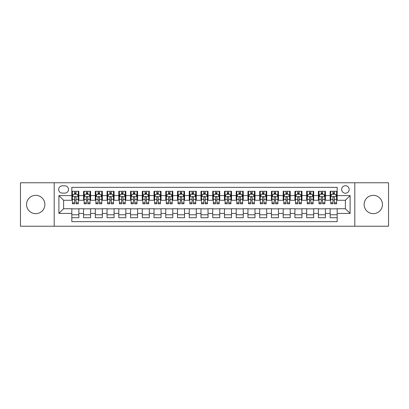 <?xml version="1.0" encoding="UTF-8"?>
<svg xmlns="http://www.w3.org/2000/svg" width="409" height="409" viewBox="0 0 409 409"><rect width="100%" height="100%" fill="white"/><g stroke="black" fill="none" stroke-linecap="round" stroke-linejoin="round"><path stroke-width="0.61" d="M373.284 195.344A9.156 9.156 0 0 0 364.128 204.5A9.156 9.156 0 0 0 373.284 213.656A9.156 9.156 0 0 0 382.446 204.5A9.156 9.156 0 0 0 373.284 195.344M35.716 195.344A9.156 9.156 0 0 0 26.554 204.5A9.156 9.156 0 0 0 35.716 213.656A9.156 9.156 0 0 0 44.872 204.5A9.156 9.156 0 0 0 35.716 195.344M345.401 185.712A3.758 3.758 0 0 0 341.643 189.469A3.758 3.758 0 0 0 345.401 193.227A3.758 3.758 0 0 0 349.158 189.469A3.758 3.758 0 0 0 345.401 185.712M354.792 226.223L388.55 226.223L388.55 182.777L354.792 182.777L354.792 226.223L54.208 226.223L54.208 182.777L20.45 182.777L20.45 226.223L54.208 226.223M337.18 191.289L330.135 191.289L330.135 195.579L325.441 195.579L325.441 200.272L330.135 200.272L330.135 195.579M325.441 195.579L325.441 191.289L318.396 191.289L318.396 195.579L313.698 195.579L313.698 200.272L318.396 200.272L318.396 195.579M313.698 195.579L313.698 191.289L306.653 191.289L306.653 195.579L301.954 195.579L301.954 200.272L306.653 200.272L306.653 195.579M301.954 195.579L301.954 191.289L294.909 191.289L294.909 195.579L290.216 195.579L290.216 200.272L294.909 200.272L294.909 195.579M290.216 195.579L290.216 191.289L283.171 191.289L283.171 195.579L278.473 195.579L278.473 200.272L283.171 200.272L283.171 195.579M278.473 195.579L278.473 191.289L271.428 191.289L271.428 195.579L266.729 195.579L266.729 200.272L271.428 200.272L271.428 195.579M266.729 195.579L266.729 191.289L259.684 191.289L259.684 195.579L254.991 195.579L254.991 200.272L259.684 200.272L259.684 195.579M254.991 195.579L254.991 191.289L247.946 191.289L247.946 195.579L243.248 195.579L243.248 200.272L247.946 200.272L247.946 195.579M243.248 195.579L243.248 191.289L236.203 191.289L236.203 195.579L231.504 195.579L231.504 200.272L236.203 200.272L236.203 195.579M231.504 195.579L231.504 191.289L224.459 191.289L224.459 195.579L219.766 195.579L219.766 200.272L224.459 200.272L224.459 195.579M219.766 195.579L219.766 191.289L212.721 191.289L212.721 195.579L208.023 195.579L208.023 200.272L212.721 200.272L212.721 195.579M208.023 195.579L208.023 191.289L200.977 191.289L200.977 195.579L196.279 195.579L196.279 200.272L200.977 200.272L200.977 195.579M196.279 195.579L196.279 191.289L189.234 191.289L189.234 195.579L184.541 195.579L184.541 200.272L189.234 200.272L189.234 195.579M184.541 195.579L184.541 191.289L177.496 191.289L177.496 195.579L172.797 195.579L172.797 200.272L177.496 200.272L177.496 195.579M172.797 195.579L172.797 191.289L165.752 191.289L165.752 195.579L161.054 195.579L161.054 200.272L165.752 200.272L165.752 195.579M161.054 195.579L161.054 191.289L154.009 191.289L154.009 195.579L149.316 195.579L149.316 200.272L154.009 200.272L154.009 195.579M149.316 195.579L149.316 191.289L142.271 191.289L142.271 195.579L137.572 195.579L137.572 200.272L142.271 200.272L142.271 195.579M137.572 195.579L137.572 191.289L130.527 191.289L130.527 195.579L125.829 195.579L125.829 200.272L130.527 200.272L130.527 195.579M125.829 195.579L125.829 191.289L118.784 191.289L118.784 195.579L114.091 195.579L114.091 200.272L118.784 200.272L118.784 195.579M114.091 195.579L114.091 191.289L107.046 191.289L107.046 195.579L102.347 195.579L102.347 200.272L107.046 200.272L107.046 195.579M102.347 195.579L102.347 191.289L95.302 191.289L95.302 195.579L90.604 195.579L90.604 200.272L95.302 200.272L95.302 195.579M90.604 195.579L90.604 191.289L83.559 191.289L83.559 200.272L78.865 200.272L78.865 191.289L71.82 191.289M71.82 217.711L78.865 217.711L78.865 208.728L83.559 208.728L83.559 217.711L90.604 217.711L90.604 208.728L95.302 208.728L95.302 213.421L90.604 213.421M95.302 213.421L95.302 217.711L102.347 217.711L102.347 208.728L107.046 208.728L107.046 213.421L102.347 213.421M107.046 213.421L107.046 217.711L114.091 217.711L114.091 208.728L118.784 208.728L118.784 213.421L114.091 213.421M118.784 213.421L118.784 217.711L125.829 217.711L125.829 208.728L130.527 208.728L130.527 213.421L125.829 213.421M130.527 213.421L130.527 217.711L137.572 217.711L137.572 208.728L142.271 208.728L142.271 213.421L137.572 213.421M142.271 213.421L142.271 217.711L149.316 217.711L149.316 208.728L154.009 208.728L154.009 213.421L149.316 213.421M154.009 213.421L154.009 217.711L161.054 217.711L161.054 208.728L165.752 208.728L165.752 213.421L161.054 213.421M165.752 213.421L165.752 217.711L172.797 217.711L172.797 208.728L177.496 208.728L177.496 213.421L172.797 213.421M177.496 213.421L177.496 217.711L184.541 217.711L184.541 208.728L189.234 208.728L189.234 213.421L184.541 213.421M189.234 213.421L189.234 217.711L196.279 217.711L196.279 208.728L200.977 208.728L200.977 213.421L196.279 213.421M200.977 213.421L200.977 217.711L208.023 217.711L208.023 208.728L212.721 208.728L212.721 213.421L208.023 213.421M212.721 213.421L212.721 217.711L219.766 217.711L219.766 208.728L224.459 208.728L224.459 213.421L219.766 213.421M224.459 213.421L224.459 217.711L231.504 217.711L231.504 208.728L236.203 208.728L236.203 213.421L231.504 213.421M236.203 213.421L236.203 217.711L243.248 217.711L243.248 208.728L247.946 208.728L247.946 213.421L243.248 213.421M247.946 213.421L247.946 217.711L254.991 217.711L254.991 208.728L259.684 208.728L259.684 213.421L254.991 213.421M259.684 213.421L259.684 217.711L266.729 217.711L266.729 208.728L271.428 208.728L271.428 213.421L266.729 213.421M271.428 213.421L271.428 217.711L278.473 217.711L278.473 208.728L283.171 208.728L283.171 213.421L278.473 213.421M283.171 213.421L283.171 217.711L290.216 217.711L290.216 208.728L294.909 208.728L294.909 213.421L290.216 213.421M294.909 213.421L294.909 217.711L301.954 217.711L301.954 208.728L306.653 208.728L306.653 213.421L301.954 213.421M306.653 213.421L306.653 217.711L313.698 217.711L313.698 208.728L318.396 208.728L318.396 213.421L313.698 213.421M318.396 213.421L318.396 217.711L325.441 217.711L325.441 208.728L330.135 208.728L330.135 213.421L325.441 213.421M62.311 193.109L64.893 193.109A3.64 3.64 0 0 0 68.533 189.469A3.64 3.64 0 0 0 64.893 185.829L62.311 185.829A3.64 3.64 0 0 0 58.671 189.469A3.64 3.64 0 0 0 62.311 193.109M354.792 182.777L54.208 182.777M337.18 195.579L337.18 187.358L71.82 187.358L71.82 200.272L63.599 200.272L63.599 208.728L71.82 208.728L71.82 221.642L337.18 221.642L337.18 208.728L345.401 208.728L345.401 200.272L337.18 200.272L337.18 195.579L350.094 195.579L350.094 213.421L337.18 213.421M71.82 213.421L58.906 213.421L58.906 195.579L71.82 195.579M330.135 213.421L330.135 217.711L337.18 217.711M71.82 194.224L72.408 194.224M74.637 194.224L76.048 194.224M78.277 194.224L78.865 194.224M71.82 200.154L72.408 200.154M74.637 200.154L76.048 200.154M78.277 200.154L78.865 200.154M71.82 208.846L78.865 208.846M71.82 214.776L78.865 214.776M83.559 200.154L84.147 200.154M86.381 200.154L87.787 200.154M90.021 200.154L90.604 200.154M83.559 194.224L84.147 194.224M86.381 194.224L87.787 194.224M90.021 194.224L90.604 194.224M83.559 208.846L90.604 208.846M83.559 214.776L90.604 214.776M95.302 208.846L102.347 208.846M95.302 214.776L102.347 214.776M95.302 194.224L95.89 194.224M98.119 194.224L99.53 194.224M101.759 194.224L102.347 194.224M95.302 200.154L95.89 200.154M98.119 200.154L99.53 200.154M101.759 200.154L102.347 200.154M107.046 208.846L114.091 208.846M107.046 214.776L114.091 214.776M107.046 194.224L107.633 194.224M109.863 194.224L111.274 194.224M113.503 194.224L114.091 194.224M107.046 200.154L107.633 200.154M109.863 200.154L111.274 200.154M113.503 200.154L114.091 200.154M118.784 208.846L125.829 208.846M118.784 214.776L125.829 214.776M118.784 194.224L119.372 194.224M121.606 194.224L123.012 194.224M125.246 194.224L125.829 194.224M118.784 200.154L119.372 200.154M121.606 200.154L123.012 200.154M125.246 200.154L125.829 200.154M130.527 208.846L137.572 208.846M130.527 214.776L137.572 214.776M130.527 194.224L131.115 194.224M133.344 194.224L134.755 194.224M136.984 194.224L137.572 194.224M130.527 200.154L131.115 200.154M133.344 200.154L134.755 200.154M136.984 200.154L137.572 200.154M142.271 208.846L149.316 208.846M142.271 214.776L149.316 214.776M142.271 194.224L142.859 194.224M145.088 194.224L146.499 194.224M148.728 194.224L149.316 194.224M142.271 200.154L142.859 200.154M145.088 200.154L146.499 200.154M148.728 200.154L149.316 200.154M154.009 208.846L161.054 208.846M154.009 214.776L161.054 214.776M154.009 194.224L154.597 194.224M156.831 194.224L158.237 194.224M160.471 194.224L161.054 194.224M154.009 200.154L154.597 200.154M156.831 200.154L158.237 200.154M160.471 200.154L161.054 200.154M165.752 208.846L172.797 208.846M165.752 214.776L172.797 214.776M165.752 194.224L166.34 194.224M168.569 194.224L169.98 194.224M172.209 194.224L172.797 194.224M165.752 200.154L166.34 200.154M168.569 200.154L169.98 200.154M172.209 200.154L172.797 200.154M177.496 208.846L184.541 208.846M177.496 214.776L184.541 214.776M177.496 194.224L178.084 194.224M180.313 194.224L181.719 194.224M183.953 194.224L184.541 194.224M177.496 200.154L178.084 200.154M180.313 200.154L181.719 200.154M183.953 200.154L184.541 200.154M189.234 208.846L196.279 208.846M189.234 214.776L196.279 214.776M189.234 194.224L189.822 194.224M192.056 194.224L193.462 194.224M195.696 194.224L196.279 194.224M189.234 200.154L189.822 200.154M192.056 200.154L193.462 200.154M195.696 200.154L196.279 200.154M200.977 208.846L208.023 208.846M200.977 214.776L208.023 214.776M200.977 194.224L201.565 194.224M203.794 194.224L205.206 194.224M207.435 194.224L208.023 194.224M200.977 200.154L201.565 200.154M203.794 200.154L205.206 200.154M207.435 200.154L208.023 200.154M212.721 208.846L219.766 208.846M212.721 214.776L219.766 214.776M212.721 194.224L213.304 194.224M215.538 194.224L216.944 194.224M219.178 194.224L219.766 194.224M212.721 200.154L213.304 200.154M215.538 200.154L216.944 200.154M219.178 200.154L219.766 200.154M224.459 208.846L231.504 208.846M224.459 214.776L231.504 214.776M224.459 194.224L225.047 194.224M227.281 194.224L228.687 194.224M230.916 194.224L231.504 194.224M224.459 200.154L225.047 200.154M227.281 200.154L228.687 200.154M230.916 200.154L231.504 200.154M236.203 208.846L243.248 208.846M236.203 214.776L243.248 214.776M236.203 194.224L236.791 194.224M239.02 194.224L240.431 194.224M242.66 194.224L243.248 194.224M236.203 200.154L236.791 200.154M239.02 200.154L240.431 200.154M242.66 200.154L243.248 200.154M247.946 208.846L254.991 208.846M247.946 214.776L254.991 214.776M247.946 194.224L248.529 194.224M250.763 194.224L252.169 194.224M254.403 194.224L254.991 194.224M247.946 200.154L248.529 200.154M250.763 200.154L252.169 200.154M254.403 200.154L254.991 200.154M259.684 208.846L266.729 208.846M259.684 214.776L266.729 214.776M259.684 194.224L260.272 194.224M262.501 194.224L263.912 194.224M266.141 194.224L266.729 194.224M259.684 200.154L260.272 200.154M262.501 200.154L263.912 200.154M266.141 200.154L266.729 200.154M271.428 208.846L278.473 208.846M271.428 214.776L278.473 214.776M271.428 194.224L272.016 194.224M274.245 194.224L275.656 194.224M277.885 194.224L278.473 194.224M271.428 200.154L272.016 200.154M274.245 200.154L275.656 200.154M277.885 200.154L278.473 200.154M283.171 208.846L290.216 208.846M283.171 214.776L290.216 214.776M283.171 194.224L283.754 194.224M285.988 194.224L287.394 194.224M289.628 194.224L290.216 194.224M283.171 200.154L283.754 200.154M285.988 200.154L287.394 200.154M289.628 200.154L290.216 200.154M294.909 208.846L301.954 208.846M294.909 214.776L301.954 214.776M294.909 194.224L295.497 194.224M297.726 194.224L299.137 194.224M301.367 194.224L301.954 194.224M294.909 200.154L295.497 200.154M297.726 200.154L299.137 200.154M301.367 200.154L301.954 200.154M306.653 208.846L313.698 208.846M306.653 214.776L313.698 214.776M306.653 194.224L307.241 194.224M309.47 194.224L310.881 194.224M313.11 194.224L313.698 194.224M306.653 200.154L307.241 200.154M309.47 200.154L310.881 200.154M313.11 200.154L313.698 200.154M318.396 208.846L325.441 208.846M318.396 214.776L325.441 214.776M318.396 194.224L318.979 194.224M321.213 194.224L322.619 194.224M324.853 194.224L325.441 194.224M318.396 200.154L318.979 200.154M321.213 200.154L322.619 200.154M324.853 200.154L325.441 200.154M330.135 208.846L337.18 208.846M330.135 214.776L337.18 214.776M330.135 194.224L330.723 194.224M332.952 194.224L334.363 194.224M336.592 194.224L337.18 194.224M330.135 200.154L330.723 200.154M332.952 200.154L334.363 200.154M336.592 200.154L337.18 200.154M63.599 200.272L58.906 195.579M63.599 208.728L58.906 213.421M350.094 195.579L345.401 200.272M350.094 213.421L345.401 208.728M76.048 192.818L74.637 192.818M78.277 202.838L76.048 202.838L76.048 203.794L78.277 203.794L78.277 196.632L77.102 194.285L73.579 194.285L72.408 196.632L72.408 203.794L74.637 203.794L74.637 202.838L72.408 202.838M72.408 196.632L72.408 191.289M78.277 196.632L78.277 191.289M74.637 194.285L74.637 191.289M76.048 191.289L76.048 194.285M76.048 202.838L76.048 197.511C75.578 196.611 75.108 196.611 74.637 197.511L74.637 202.838M87.787 192.818L86.381 192.818M90.021 202.838L87.787 202.838L87.787 203.794L90.021 203.794L90.021 196.632L88.845 194.285L85.323 194.285L84.147 196.632L84.147 203.794L86.381 203.794L86.381 202.838L84.147 202.838M84.147 196.632L84.147 191.289M90.021 196.632L90.021 191.289M86.381 194.285L86.381 191.289M87.787 191.289L87.787 194.285M87.787 202.838L87.787 197.511C87.322 196.611 86.851 196.611 86.381 197.511L86.381 202.838M99.53 192.818L98.119 192.818M101.759 202.838L99.53 202.838L99.53 203.794L101.759 203.794L101.759 196.632L100.588 194.285L97.066 194.285L95.89 196.632L95.89 203.794L98.119 203.794L98.119 202.838L95.89 202.838M95.89 196.632L95.89 191.289M101.759 196.632L101.759 191.289M98.119 194.285L98.119 191.289M99.53 191.289L99.53 194.285M99.53 202.838L99.53 197.511C99.06 196.611 98.589 196.611 98.119 197.511L98.119 202.838M111.274 192.818L109.863 192.818M113.503 202.838L111.274 202.838L111.274 203.794L113.503 203.794L113.503 196.632L112.327 194.285L108.804 194.285L107.633 196.632L107.633 203.794L109.863 203.794L109.863 202.838L107.633 202.838M107.633 196.632L107.633 191.289M113.503 196.632L113.503 191.289M109.863 194.285L109.863 191.289M111.274 191.289L111.274 194.285M111.274 202.838L111.274 197.511C110.803 196.611 110.333 196.611 109.863 197.511L109.863 202.838M123.012 192.818L121.606 192.818M125.246 202.838L123.012 202.838L123.012 203.794L125.246 203.794L125.246 196.632L124.07 194.285L120.548 194.285L119.372 196.632L119.372 203.794L121.606 203.794L121.606 202.838L119.372 202.838M119.372 196.632L119.372 191.289M125.246 196.632L125.246 191.289M121.606 194.285L121.606 191.289M123.012 191.289L123.012 194.285M123.012 202.838L123.012 197.511C122.547 196.611 122.076 196.611 121.606 197.511L121.606 202.838M134.755 192.818L133.344 192.818M136.984 202.838L134.755 202.838L134.755 203.794L136.984 203.794L136.984 196.632L135.814 194.285L132.291 194.285L131.115 196.632L131.115 203.794L133.344 203.794L133.344 202.838L131.115 202.838M131.115 196.632L131.115 191.289M136.984 196.632L136.984 191.289M133.344 194.285L133.344 191.289M134.755 191.289L134.755 194.285M134.755 202.838L134.755 197.511C134.285 196.611 133.815 196.611 133.344 197.511L133.344 202.838M146.499 192.818L145.088 192.818M148.728 202.838L146.499 202.838L146.499 203.794L148.728 203.794L148.728 196.632L147.552 194.285L144.029 194.285L142.859 196.632L142.859 203.794L145.088 203.794L145.088 202.838L142.859 202.838M142.859 196.632L142.859 191.289M148.728 196.632L148.728 191.289M145.088 194.285L145.088 191.289M146.499 191.289L146.499 194.285M146.499 202.838L146.499 197.511C146.028 196.611 145.558 196.611 145.088 197.511L145.088 202.838M158.237 192.818L156.831 192.818M160.471 202.838L158.237 202.838L158.237 203.794L160.471 203.794L160.471 196.632L159.295 194.285L155.773 194.285L154.597 196.632L154.597 203.794L156.831 203.794L156.831 202.838L154.597 202.838M154.597 196.632L154.597 191.289M160.471 196.632L160.471 191.289M156.831 194.285L156.831 191.289M158.237 191.289L158.237 194.285M158.237 202.838L158.237 197.511C157.767 196.611 157.301 196.611 156.831 197.511L156.831 202.838M169.98 192.818L168.569 192.818M172.209 202.838L169.98 202.838L169.98 203.794L172.209 203.794L172.209 196.632L171.039 194.285L167.516 194.285L166.34 196.632L166.34 203.794L168.569 203.794L168.569 202.838L166.34 202.838M166.34 196.632L166.34 191.289M172.209 196.632L172.209 191.289M168.569 194.285L168.569 191.289M169.98 191.289L169.98 194.285M169.98 202.838L169.98 197.511C169.51 196.611 169.04 196.611 168.569 197.511L168.569 202.838M181.719 192.818L180.313 192.818M183.953 202.838L181.719 202.838L181.719 203.794L183.953 203.794L183.953 196.632L182.777 194.285L179.254 194.285L178.084 196.632L178.084 203.794L180.313 203.794L180.313 202.838L178.084 202.838M178.084 196.632L178.084 191.289M183.953 196.632L183.953 191.289M180.313 194.285L180.313 191.289M181.719 191.289L181.719 194.285M181.719 202.838L181.719 197.511C181.253 196.611 180.783 196.611 180.313 197.511L180.313 202.838M193.462 192.818L192.056 192.818M195.696 202.838L193.462 202.838L193.462 203.794L195.696 203.794L195.696 196.632L194.52 194.285L190.998 194.285L189.822 196.632L189.822 203.794L192.056 203.794L192.056 202.838L189.822 202.838M189.822 196.632L189.822 191.289M195.696 196.632L195.696 191.289M192.056 194.285L192.056 191.289M193.462 191.289L193.462 194.285M193.462 202.838L193.462 197.511C192.992 196.611 192.527 196.611 192.056 197.511L192.056 202.838M205.206 192.818L203.794 192.818M207.435 202.838L205.206 202.838L205.206 203.794L207.435 203.794L207.435 196.632L206.259 194.285L202.741 194.285L201.565 196.632L201.565 203.794L203.794 203.794L203.794 202.838L201.565 202.838M201.565 196.632L201.565 191.289M207.435 196.632L207.435 191.289M203.794 194.285L203.794 191.289M205.206 191.289L205.206 194.285M205.206 202.838L205.206 197.511C204.735 196.611 204.265 196.611 203.794 197.511L203.794 202.838M216.944 192.818L215.538 192.818M219.178 202.838L216.944 202.838L216.944 203.794L219.178 203.794L219.178 196.632L218.002 194.285L214.48 194.285L213.304 196.632L213.304 203.794L215.538 203.794L215.538 202.838L213.304 202.838M213.304 196.632L213.304 191.289M219.178 196.632L219.178 191.289M215.538 194.285L215.538 191.289M216.944 191.289L216.944 194.285M216.944 202.838L216.944 197.511C216.479 196.611 216.008 196.611 215.538 197.511L215.538 202.838M228.687 192.818L227.281 192.818M230.916 202.838L228.687 202.838L228.687 203.794L230.916 203.794L230.916 196.632L229.746 194.285L226.223 194.285L225.047 196.632L225.047 203.794L227.281 203.794L227.281 202.838L225.047 202.838M225.047 196.632L225.047 191.289M230.916 196.632L230.916 191.289M227.281 194.285L227.281 191.289M228.687 191.289L228.687 194.285M228.687 202.838L228.687 197.511C228.217 196.611 227.747 196.611 227.281 197.511L227.281 202.838M240.431 192.818L239.02 192.818M242.66 202.838L240.431 202.838L240.431 203.794L242.66 203.794L242.66 196.632L241.484 194.285L237.961 194.285L236.791 196.632L236.791 203.794L239.02 203.794L239.02 202.838L236.791 202.838M236.791 196.632L236.791 191.289M242.66 196.632L242.66 191.289M239.02 194.285L239.02 191.289M240.431 191.289L240.431 194.285M240.431 202.838L240.431 197.511C239.96 196.611 239.49 196.611 239.02 197.511L239.02 202.838M252.169 192.818L250.763 192.818M254.403 202.838L252.169 202.838L252.169 203.794L254.403 203.794L254.403 196.632L253.227 194.285L249.705 194.285L248.529 196.632L248.529 203.794L250.763 203.794L250.763 202.838L248.529 202.838M248.529 196.632L248.529 191.289M254.403 196.632L254.403 191.289M250.763 194.285L250.763 191.289M252.169 191.289L252.169 194.285M252.169 202.838L252.169 197.511C251.704 196.611 251.233 196.611 250.763 197.511L250.763 202.838M263.912 192.818L262.501 192.818M266.141 202.838L263.912 202.838L263.912 203.794L266.141 203.794L266.141 196.632L264.971 194.285L261.448 194.285L260.272 196.632L260.272 203.794L262.501 203.794L262.501 202.838L260.272 202.838M260.272 196.632L260.272 191.289M266.141 196.632L266.141 191.289M262.501 194.285L262.501 191.289M263.912 191.289L263.912 194.285M263.912 202.838L263.912 197.511C263.442 196.611 262.972 196.611 262.501 197.511L262.501 202.838M275.656 192.818L274.245 192.818M277.885 202.838L275.656 202.838L275.656 203.794L277.885 203.794L277.885 196.632L276.709 194.285L273.186 194.285L272.016 196.632L272.016 203.794L274.245 203.794L274.245 202.838L272.016 202.838M272.016 196.632L272.016 191.289M277.885 196.632L277.885 191.289M274.245 194.285L274.245 191.289M275.656 191.289L275.656 194.285M275.656 202.838L275.656 197.511C275.185 196.611 274.715 196.611 274.245 197.511L274.245 202.838M287.394 192.818L285.988 192.818M289.628 202.838L287.394 202.838L287.394 203.794L289.628 203.794L289.628 196.632L288.452 194.285L284.93 194.285L283.754 196.632L283.754 203.794L285.988 203.794L285.988 202.838L283.754 202.838M283.754 196.632L283.754 191.289M289.628 196.632L289.628 191.289M285.988 194.285L285.988 191.289M287.394 191.289L287.394 194.285M287.394 202.838L287.394 197.511C286.929 196.611 286.458 196.611 285.988 197.511L285.988 202.838M299.137 192.818L297.726 192.818M301.367 202.838L299.137 202.838L299.137 203.794L301.367 203.794L301.367 196.632L300.196 194.285L296.673 194.285L295.497 196.632L295.497 203.794L297.726 203.794L297.726 202.838L295.497 202.838M295.497 196.632L295.497 191.289M301.367 196.632L301.367 191.289M297.726 194.285L297.726 191.289M299.137 191.289L299.137 194.285M299.137 202.838L299.137 197.511C298.667 196.611 298.197 196.611 297.726 197.511L297.726 202.838M310.881 192.818L309.47 192.818M313.11 202.838L310.881 202.838L310.881 203.794L313.11 203.794L313.11 196.632L311.934 194.285L308.412 194.285L307.241 196.632L307.241 203.794L309.47 203.794L309.47 202.838L307.241 202.838M307.241 196.632L307.241 191.289M313.11 196.632L313.11 191.289M309.47 194.285L309.47 191.289M310.881 191.289L310.881 194.285M310.881 202.838L310.881 197.511C310.411 196.611 309.94 196.611 309.47 197.511L309.47 202.838M322.619 192.818L321.213 192.818M324.853 202.838L322.619 202.838L322.619 203.794L324.853 203.794L324.853 196.632L323.677 194.285L320.155 194.285L318.979 196.632L318.979 203.794L321.213 203.794L321.213 202.838L318.979 202.838M318.979 196.632L318.979 191.289M324.853 196.632L324.853 191.289M321.213 194.285L321.213 191.289M322.619 191.289L322.619 194.285M322.619 202.838L322.619 197.511C322.154 196.611 321.684 196.611 321.213 197.511L321.213 202.838M334.363 192.818L332.952 192.818M336.592 202.838L334.363 202.838L334.363 203.794L336.592 203.794L336.592 196.632L335.421 194.285L331.898 194.285L330.723 196.632L330.723 203.794L332.952 203.794L332.952 202.838L330.723 202.838M330.723 196.632L330.723 191.289M336.592 196.632L336.592 191.289M332.952 194.285L332.952 191.289M334.363 191.289L334.363 194.285M334.363 202.838L334.363 197.511C333.892 196.611 333.422 196.611 332.952 197.511L332.952 202.838M83.559 213.421L78.865 213.421M83.559 195.579L78.865 195.579M78.247 196.576L72.434 196.576M72.408 194.929L73.257 194.929M77.429 194.929L78.277 194.929M74.637 199.357L72.408 199.357M78.277 199.357L76.048 199.357M76.048 193.564L74.637 193.564M89.99 196.576L84.177 196.576M84.147 194.929L85 194.929M89.167 194.929L90.021 194.929M86.381 199.357L84.147 199.357M90.021 199.357L87.787 199.357M87.787 193.564L86.381 193.564M101.734 196.576L95.921 196.576M95.89 194.929L96.739 194.929M100.911 194.929L101.759 194.929M98.119 199.357L95.89 199.357M101.759 199.357L99.53 199.357M99.53 193.564L98.119 193.564M113.472 196.576L107.659 196.576M107.633 194.929L108.482 194.929M112.649 194.929L113.503 194.929M109.863 199.357L107.633 199.357M113.503 199.357L111.274 199.357M111.274 193.564L109.863 193.564M125.215 196.576L119.402 196.576M119.372 194.929L120.226 194.929M124.392 194.929L125.246 194.929M121.606 199.357L119.372 199.357M125.246 199.357L123.012 199.357M123.012 193.564L121.606 193.564M136.959 196.576L131.146 196.576M131.115 194.929L131.964 194.929M136.136 194.929L136.984 194.929M133.344 199.357L131.115 199.357M136.984 199.357L134.755 199.357M134.755 193.564L133.344 193.564M148.697 196.576L142.884 196.576M142.859 194.929L143.707 194.929M147.874 194.929L148.728 194.929M145.088 199.357L142.859 199.357M148.728 199.357L146.499 199.357M146.499 193.564L145.088 193.564M160.44 196.576L154.628 196.576M154.597 194.929L155.451 194.929M159.617 194.929L160.471 194.929M156.831 199.357L154.597 199.357M160.471 199.357L158.237 199.357M158.237 193.564L156.831 193.564M172.179 196.576L166.371 196.576M166.34 194.929L167.189 194.929M171.361 194.929L172.209 194.929M168.569 199.357L166.34 199.357M172.209 199.357L169.98 199.357M169.98 193.564L168.569 193.564M183.922 196.576L178.109 196.576M178.084 194.929L178.932 194.929M183.099 194.929L183.953 194.929M180.313 199.357L178.084 199.357M183.953 199.357L181.719 199.357M181.719 193.564L180.313 193.564M195.666 196.576L189.853 196.576M189.822 194.929L190.676 194.929M194.842 194.929L195.696 194.929M192.056 199.357L189.822 199.357M195.696 199.357L193.462 199.357M193.462 193.564L192.056 193.564M207.404 196.576L201.596 196.576M201.565 194.929L202.414 194.929M206.586 194.929L207.435 194.929M203.794 199.357L201.565 199.357M207.435 199.357L205.206 199.357M205.206 193.564L203.794 193.564M219.147 196.576L213.334 196.576M213.304 194.929L214.158 194.929M218.324 194.929L219.178 194.929M215.538 199.357L213.304 199.357M219.178 199.357L216.944 199.357M216.944 193.564L215.538 193.564M230.891 196.576L225.078 196.576M225.047 194.929L225.901 194.929M230.068 194.929L230.916 194.929M227.281 199.357L225.047 199.357M230.916 199.357L228.687 199.357M228.687 193.564L227.281 193.564M242.629 196.576L236.821 196.576M236.791 194.929L237.639 194.929M241.811 194.929L242.66 194.929M239.02 199.357L236.791 199.357M242.66 199.357L240.431 199.357M240.431 193.564L239.02 193.564M254.372 196.576L248.56 196.576M248.529 194.929L249.383 194.929M253.549 194.929L254.403 194.929M250.763 199.357L248.529 199.357M254.403 199.357L252.169 199.357M252.169 193.564L250.763 193.564M266.116 196.576L260.303 196.576M260.272 194.929L261.126 194.929M265.293 194.929L266.141 194.929M262.501 199.357L260.272 199.357M266.141 199.357L263.912 199.357M263.912 193.564L262.501 193.564M277.854 196.576L272.041 196.576M272.016 194.929L272.864 194.929M277.036 194.929L277.885 194.929M274.245 199.357L272.016 199.357M277.885 199.357L275.656 199.357M275.656 193.564L274.245 193.564M289.598 196.576L283.785 196.576M283.754 194.929L284.608 194.929M288.774 194.929L289.628 194.929M285.988 199.357L283.754 199.357M289.628 199.357L287.394 199.357M287.394 193.564L285.988 193.564M301.341 196.576L295.528 196.576M295.497 194.929L296.351 194.929M300.518 194.929L301.367 194.929M297.726 199.357L295.497 199.357M301.367 199.357L299.137 199.357M299.137 193.564L297.726 193.564M313.079 196.576L307.266 196.576M307.241 194.929L308.089 194.929M312.261 194.929L313.11 194.929M309.47 199.357L307.241 199.357M313.11 199.357L310.881 199.357M310.881 193.564L309.47 193.564M324.823 196.576L319.01 196.576M318.979 194.929L319.833 194.929M324 194.929L324.853 194.929M321.213 199.357L318.979 199.357M324.853 199.357L322.619 199.357M322.619 193.564L321.213 193.564M336.566 196.576L330.753 196.576M330.723 194.929L331.571 194.929M335.743 194.929L336.592 194.929M332.952 199.357L330.723 199.357M336.592 199.357L334.363 199.357M334.363 193.564L332.952 193.564"/></g></svg>
